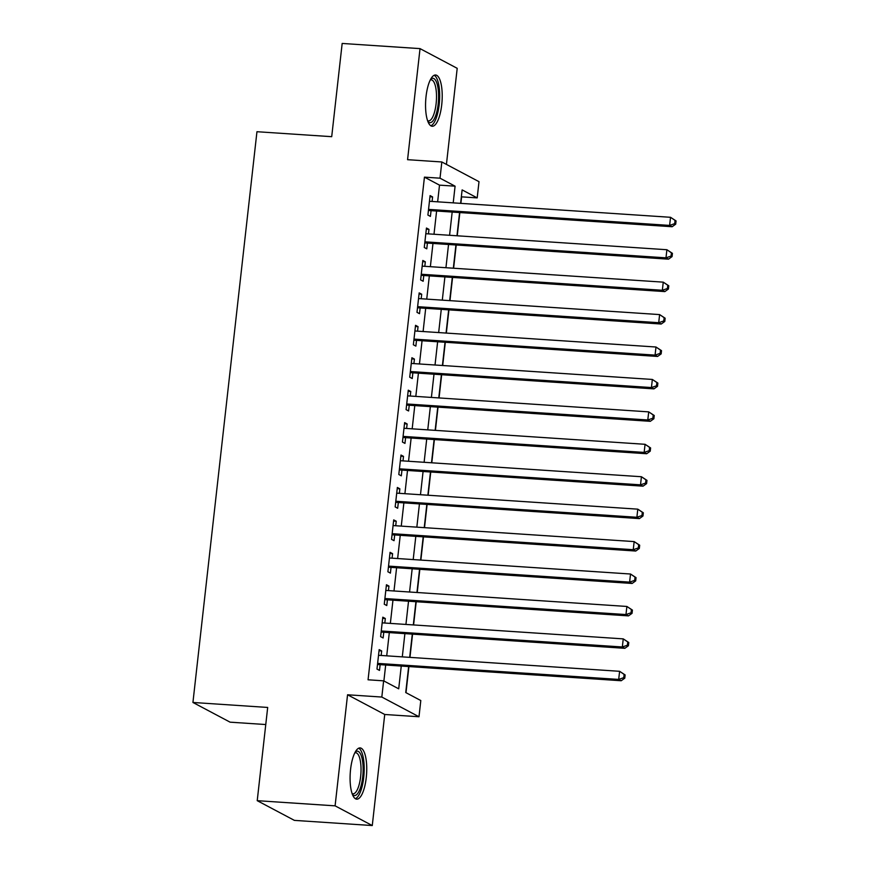 <?xml version="1.0" encoding="UTF-8"?>
<svg xmlns="http://www.w3.org/2000/svg" width="869" height="869" viewBox="0 0 869 869"><rect width="100%" height="100%" fill="white"/><g stroke="black" fill="none" stroke-linecap="round" stroke-linejoin="round"><path stroke-width="1.3" d="M366.251 777.69A25.679 8.179 93.8 0 0 360.114 747.916A25.679 8.179 93.8 0 0 350.576 769.391A25.679 8.179 93.8 0 0 356.703 799.165A25.679 8.179 93.8 0 0 366.251 777.69M441.724 104.791A25.679 8.179 93.8 0 0 435.586 75.006A25.679 8.179 93.8 0 0 426.049 96.481A25.679 8.179 93.8 0 0 432.186 126.266A25.679 8.179 93.8 0 0 441.724 104.791M408.647 666.621L405.736 692.55L420.802 700.544L418.988 716.751L381.817 697.047L383.631 680.84L398.708 688.824L401.25 666.132M384.728 714.481L347.557 694.776L335.097 805.845L257.224 800.675L294.395 820.379L372.269 825.55L384.728 714.481L418.988 716.751M265.773 724.54L230.1 722.172L192.929 702.467L256.952 131.719L331.708 136.683L342.169 43.45L420.031 48.621L407.572 159.69L441.832 161.971L479.004 181.675L477.19 197.893L462.123 189.898L460.613 203.346M446.427 164.404L457.203 68.325L420.031 48.621M460.885 203.368L461.613 196.85L477.19 197.893M405.997 692.691L408.919 666.642M409.962 657.377L412.558 634.207M413.59 624.952L416.197 601.782M417.229 592.517L419.836 569.347M420.868 560.092L423.464 536.923M424.506 527.657L427.103 504.498M428.145 495.232L430.742 472.063M431.784 462.797L434.381 439.638M435.423 430.372L438.019 407.203M439.062 397.948L441.658 374.778M442.69 365.512L445.297 342.343M446.329 333.088L448.936 309.918M449.968 300.652L452.564 277.493M453.607 268.228L456.203 245.058M457.246 235.792L459.842 212.633M335.097 805.845L372.269 825.55M381.165 655.465L381.676 650.946L379.166 649.61L376.983 669.076L379.492 670.401L380.133 664.731M384.804 623.03L385.315 618.511L382.805 617.186L380.622 636.64L383.131 637.976L383.772 632.295M388.443 590.605L388.954 586.086L386.444 584.75L384.261 604.216L386.77 605.541L387.4 599.871M392.082 558.18L392.592 553.662L390.072 552.326L387.9 571.78L390.409 573.116L391.039 567.435M395.721 525.745L396.231 521.226L393.711 519.901L391.528 539.356L394.048 540.681L394.678 535.011M399.36 493.32L399.859 488.802L397.35 487.466L395.167 506.92L397.676 508.256L398.317 502.586M402.999 460.885L403.498 456.366L400.989 455.041L398.806 474.496L401.315 475.832L401.956 470.151M406.627 428.46L407.137 423.942L404.628 422.606L402.445 442.071L404.954 443.396L405.595 437.726M410.266 396.025L410.776 391.506L408.267 390.181L406.084 409.636L408.593 410.972L409.234 405.291M413.905 363.6L414.415 359.082L411.906 357.746L409.723 377.211L412.232 378.536L412.873 372.866M417.544 331.176L418.054 326.657L415.545 325.321L413.362 344.776L415.871 346.112L416.501 340.431M421.183 298.74L421.693 294.222L419.173 292.896L416.99 312.351L419.51 313.676L420.14 308.006M424.822 266.316L425.321 261.797L422.812 260.461L420.629 279.916L423.149 281.252L423.779 275.582M428.46 233.88L428.96 229.362L426.451 228.036L424.268 247.491L426.777 248.827L427.418 243.146M437.639 201.825L439.508 185.14L424.441 177.146L368.065 679.797L383.631 680.84M383.892 680.97L385.673 665.1M386.716 655.834L389.312 632.665M390.355 623.399L392.951 600.24M393.994 590.974L396.59 567.805M397.633 558.55L400.229 535.38M401.261 526.114L403.868 502.945M404.9 493.69L407.507 470.52M408.539 461.254L411.135 438.095M412.178 428.83L414.774 405.66M415.816 396.394L418.413 373.236M419.455 363.97L422.052 340.8M423.094 331.545L425.691 308.376M426.733 299.11L429.329 275.94M430.361 266.685L432.968 243.516M434 234.25L436.596 211.091M432.099 201.456L432.599 196.937L430.09 195.601L427.906 215.067L430.416 216.392L431.057 210.722M347.557 694.776L381.817 697.047M424.441 177.146L440.018 178.188L441.832 161.971M257.224 800.675L267.685 707.442L192.929 702.467M459.571 212.612L456.975 235.781M455.932 245.047L453.336 268.206M452.293 277.472L449.697 300.641M448.654 309.896L446.058 333.066M445.026 342.332L442.419 365.491M441.387 374.756L438.78 397.926M437.748 407.192L435.152 430.351M434.109 439.616L431.513 462.786M430.47 472.052L427.874 495.211M426.831 504.476L424.235 527.646M423.192 536.901L420.596 560.071M419.553 569.336L416.957 592.495M415.925 601.761L413.318 624.93M412.286 634.196L409.679 657.355M453.216 202.857L455.084 186.172L440.018 178.188M402.293 656.866L404.889 633.697M405.932 624.442L408.528 601.272M409.56 592.006L412.167 568.847M413.199 559.582L415.806 536.412M416.838 527.146L419.434 503.987M420.477 494.722L423.073 471.552M424.115 462.286L426.712 439.127M427.754 429.862L430.351 406.692M431.393 397.437L433.989 374.267M435.021 365.002L437.628 341.843M438.66 332.577L441.267 309.407M442.299 300.142L444.895 276.983M445.938 267.717L448.534 244.547M449.577 235.293L452.173 212.123M439.508 185.14L455.084 186.172M429.959 196.763L432.599 196.937M426.321 229.188L428.96 229.362M422.682 261.623L425.321 261.797M419.043 294.048L421.693 294.222M415.415 326.472L418.054 326.657M411.776 358.908L414.415 359.082M408.137 391.332L410.776 391.506M404.498 423.768L407.137 423.942M400.859 456.192L403.498 456.366M397.22 488.628L399.859 488.802M393.581 521.052L396.231 521.226M389.953 553.477L392.592 553.662M386.314 585.912L388.954 586.086M382.675 618.337L385.315 618.511M379.036 650.772L381.676 650.946M428.417 210.483L672.139 226.733L669.619 225.408L428.547 209.386M674.702 223.637L669.619 225.408L670.531 217.293L676.071 220.932L675.061 220.4L674.702 223.637L675.702 224.169L676.071 220.932M429.449 201.282L670.531 217.293L675.061 220.4M672.139 226.733L675.702 224.169M430.698 79.166A22.225 7.071 -86.2 0 1 438.182 104.063A22.225 7.071 -86.2 0 1 427.885 121.497M427.57 120.639A20.584 6.55 93.8 0 0 428.471 120.9A20.584 6.55 93.8 0 0 436.119 103.693A20.584 6.55 93.8 0 0 431.209 79.829A20.584 6.55 93.8 0 0 430.274 79.97M430.796 125.777A25.516 8.125 93.8 0 0 439.182 104.595A25.516 8.125 93.8 0 0 434.152 75.299M355.215 752.065A22.225 7.071 -86.2 0 1 363.068 766.371A22.225 7.071 -86.2 0 1 357.181 794.125A22.225 7.071 -86.2 0 1 352.401 794.396M352.097 793.538A20.584 6.55 93.8 0 0 352.999 793.81A20.584 6.55 93.8 0 0 355.53 792.485A20.584 6.55 93.8 0 0 361.037 769.804A20.584 6.55 93.8 0 0 355.725 752.739A20.584 6.55 93.8 0 0 354.791 752.88M355.312 798.687A25.516 8.125 93.8 0 0 357.365 797.199A25.516 8.125 93.8 0 0 364.176 770.749A25.516 8.125 93.8 0 0 358.669 748.209M424.789 242.907L668.5 259.168L665.991 257.832L424.908 241.821M671.064 256.073L665.991 257.832L666.892 249.729L672.432 253.357L671.422 252.825L671.064 256.073L672.063 256.605L672.432 253.357M425.821 233.707L666.892 249.729L671.422 252.825M668.5 259.168L672.063 256.605M421.15 275.332L664.861 291.593L662.352 290.268L421.269 274.246M667.425 288.497L662.352 290.268L663.253 282.153L668.793 285.792L667.783 285.26L667.425 288.497L668.424 289.029L668.793 285.792M422.182 266.142L663.253 282.153L667.783 285.26M664.861 291.593L668.424 289.029M417.511 307.767L661.222 324.028L658.713 322.692L417.631 306.67M663.786 320.933L658.713 322.692L659.614 314.589L665.154 318.217L664.155 317.685L663.786 320.933L664.796 321.465L665.154 318.217M418.543 298.567L659.614 314.589L664.155 317.685M661.222 324.028L664.796 321.465M413.872 340.192L657.583 356.453L655.074 355.117L413.992 339.106M660.147 353.357L655.074 355.117L655.986 347.013L661.515 350.652L660.516 350.12L660.147 353.357L661.157 353.889L661.515 350.652M414.904 330.991L655.986 347.013L660.516 350.12M657.583 356.453L661.157 353.889M410.233 372.627L653.944 388.877L651.435 387.552L410.353 371.53M656.508 385.793L651.435 387.552L652.347 379.449L657.876 383.077L656.877 382.545L656.508 385.793L657.518 386.325L657.876 383.077M411.265 363.427L652.347 379.449L656.877 382.545M653.944 388.877L657.518 386.325M406.594 405.052L650.305 421.313L647.796 419.977L406.714 403.966M652.869 418.217L647.796 419.977L648.708 411.873L654.238 415.501L653.238 414.969L652.869 418.217L653.879 418.749L654.238 415.501M407.626 395.851L648.708 411.873L653.238 414.969M650.305 421.313L653.879 418.749M402.955 437.476L646.677 453.737L644.157 452.412L403.086 436.39M649.241 450.642L644.157 452.412L645.07 444.298L650.609 447.937L649.599 447.405L649.241 450.642L650.24 451.174L650.609 447.937M403.987 428.287L645.07 444.298L649.599 447.405M646.677 453.737L650.24 451.174M399.316 469.912L643.038 486.173L640.518 484.837L399.447 468.825M645.602 483.077L640.518 484.837L641.431 476.733L646.971 480.361L645.96 479.829L645.602 483.077L646.601 483.609L646.971 480.361M400.348 460.711L641.431 476.733L645.96 479.829M643.038 486.173L646.601 483.609M395.688 502.336L639.399 518.597L636.89 517.272L395.808 501.25M641.963 515.502L636.89 517.272L637.792 509.158L643.332 512.797L642.321 512.265L641.963 515.502L642.962 516.034L643.332 512.797M396.72 493.147L637.792 509.158L642.321 512.265M639.399 518.597L642.962 516.034M392.049 534.772L635.76 551.033L633.251 549.697L392.169 533.675M638.324 547.937L633.251 549.697L634.153 541.593L639.693 545.221L638.682 544.689L638.324 547.937L639.323 548.469L639.693 545.221M393.081 525.571L634.153 541.593L638.682 544.689M635.76 551.033L639.323 548.469M388.41 567.196L632.121 583.457L629.612 582.121L388.53 566.11M634.685 580.362L629.612 582.121L630.525 574.018L636.054 577.657L635.054 577.125L634.685 580.362L635.695 580.894L636.054 577.657M389.442 557.996L630.525 574.018L635.054 577.125M632.121 583.457L635.695 580.894M384.771 599.632L628.483 615.882L625.973 614.557L384.891 598.535M631.046 612.786L625.973 614.557L626.886 606.453L632.415 610.081L631.415 609.549L631.046 612.786L632.056 613.329L632.415 610.081M385.803 590.431L626.886 606.453L631.415 609.549M628.483 615.882L632.056 613.329M381.133 632.056L624.844 648.317L622.334 646.981L381.252 630.97M627.407 645.222L622.334 646.981L623.247 638.878L628.776 642.506L627.776 641.974L627.407 645.222L628.417 645.754L628.776 642.506M382.164 622.856L623.247 638.878L627.776 641.974M624.844 648.317L628.417 645.754M377.494 664.481L621.205 680.742L618.695 679.417L377.624 663.395M623.768 677.646L618.695 679.417L619.608 671.303L625.137 674.941L624.138 674.409L623.768 677.646L624.778 678.178L625.137 674.941M378.526 655.291L619.608 671.303L624.138 674.409M621.205 680.742L624.778 678.178"/></g></svg>
